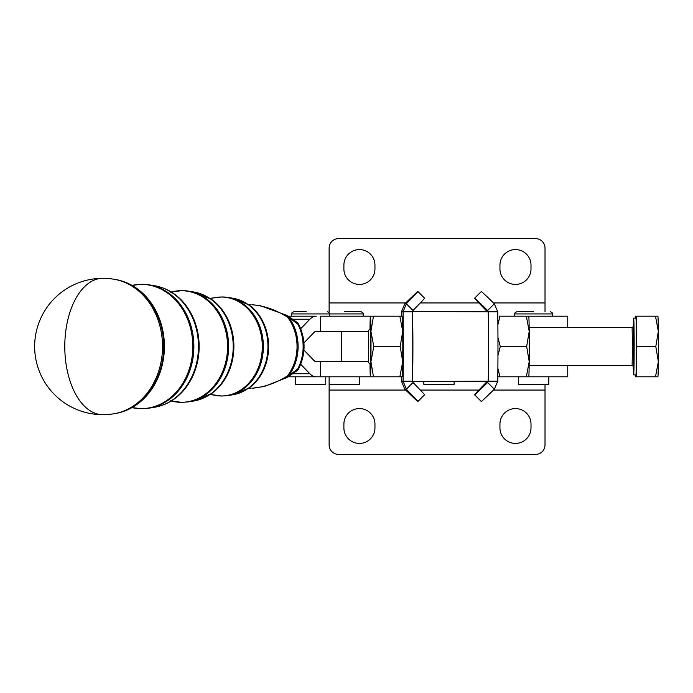 <?xml version="1.0" encoding="UTF-8"?>
<svg xmlns="http://www.w3.org/2000/svg" width="693" height="693" viewBox="0 0 693 693"><rect width="100%" height="100%" fill="white"/><g stroke="black" fill="none" stroke-linecap="round" stroke-linejoin="round"><path stroke-width="1.04" d="M368.537 362.595L368.537 330.396L368.537 362.595L370.625 364.674M633.246 365.947A28.404 0.52 -90 0 0 633.627 374.904L635.905 374.904A28.404 0.52 -90 0 0 636.425 346.5A28.404 0.52 -90 0 0 635.905 318.087L633.627 318.087A28.404 0.52 -90 0 0 633.246 327.044M658.35 331.349L655.483 316.199L657.882 316.207A30.301 0.554 90 0 1 658.142 320.253A30.301 0.554 90 0 1 658.35 331.349A30.301 0.554 90 0 1 658.35 361.651A30.301 0.554 90 0 1 657.882 376.784L655.483 376.801L658.35 361.651L655.803 346.5L658.35 331.349M529.166 327.555L632.111 327.555L632.466 346.5L632.111 365.436L529.166 365.436M545.019 384.372L545.019 444.932A9.468 9.468 0 0 1 535.55 454.4L338.591 454.4A9.468 9.468 0 0 1 329.123 444.932L329.123 376.801M343.893 424.099A15.532 15.532 0 0 1 359.424 408.567A15.532 15.532 0 0 1 374.956 424.099L374.956 427.884A15.532 15.532 0 0 1 359.424 443.416A15.532 15.532 0 0 1 343.893 427.884L343.893 424.099M499.948 424.099A15.532 15.532 0 0 1 515.479 408.567A15.532 15.532 0 0 1 531.003 424.099L531.003 427.884A15.532 15.532 0 0 1 515.479 443.416A15.532 15.532 0 0 1 499.948 427.884L499.948 424.099M497.955 337.56L500.268 346.5L526.671 346.5L529.209 331.349A30.301 0.554 90 0 0 528.75 316.207L567.749 316.199L567.749 327.555M535.55 238.6A9.468 9.468 0 0 1 542.247 241.372A9.468 9.468 0 0 0 535.55 238.6L338.591 238.6A9.468 9.468 0 0 0 329.123 248.068A9.468 9.468 0 0 1 338.591 238.6M359.424 284.433A15.532 15.532 0 0 0 374.956 268.901L374.956 265.116A15.532 15.532 0 0 0 359.424 249.584A15.532 15.532 0 0 0 343.893 265.116L343.893 268.901A15.532 15.532 0 0 0 359.424 284.433M515.479 284.433A15.532 15.532 0 0 0 531.003 268.901L531.003 265.116A15.532 15.532 0 0 0 515.479 249.584A15.532 15.532 0 0 0 499.948 265.116L499.948 268.901A15.532 15.532 0 0 0 515.479 284.433M404.825 389.206A56.817 0.736 -135 0 0 417.862 401.498A56.817 0.736 -135 0 0 417.87 401.49A56.817 0.736 -135 0 0 406.323 389.206L403.075 381.176L412.543 381.176L413.019 382.51L406.323 389.206L404.825 389.206L401.42 381.176L403.075 381.176A56.817 1.048 -90 0 0 403.075 311.815L406.323 303.785L413.019 310.481L412.543 311.815L401.42 311.815A56.817 1.048 -90 0 0 401.36 316.199M404.825 303.785L406.323 303.785A56.817 0.736 -45 0 0 417.87 291.502A56.817 0.736 -45 0 0 404.825 303.785L401.42 311.815M486.607 311.46L486.148 310.481A56.817 0.736 45 0 1 474.601 298.198A56.817 0.736 45 0 1 487.647 310.481L494.343 303.785L497.747 311.815L488.106 311.815A35.04 0.641 90 0 1 488.34 316.354A35.04 0.641 90 0 1 488.34 376.637A56.817 1.048 90 0 1 488.279 381.176L497.747 381.176L494.343 389.206A56.817 0.736 135 0 1 481.306 401.498A56.817 0.736 135 0 1 481.297 401.49L474.601 394.793A56.817 0.736 135 0 1 474.601 394.793A56.817 0.736 135 0 1 486.148 382.51L486.607 381.531M494.343 389.206L487.647 382.51A56.817 0.736 135 0 1 474.61 394.802M474.601 298.198A56.817 0.736 45 0 1 474.61 298.189L481.297 291.502A56.817 0.736 45 0 1 481.306 291.493A56.817 0.736 45 0 1 494.343 303.785M402.728 331.349L399.861 316.199L402.261 316.207A30.301 0.554 90 0 1 402.52 320.253A30.301 0.554 90 0 1 402.728 331.349A30.301 0.554 90 0 1 402.728 361.651L400.182 346.5L402.728 331.349M370.434 376.801A30.301 0.554 -90 0 0 370.92 361.651L373.466 376.801L370.417 376.784A30.301 0.554 -90 0 0 370.434 376.801L372.817 376.801M369.984 364.033A30.301 0.554 -90 0 0 370.157 372.739A30.301 0.554 -90 0 0 370.417 376.784M368.442 331.349L320.487 331.349L320.487 316.199L373.466 316.199L370.92 331.349A30.301 0.554 -90 0 0 370.712 320.253A30.301 0.554 -90 0 0 370.434 316.199A30.301 0.554 -90 0 0 370.417 316.207A30.301 0.554 -90 0 0 369.984 328.958M370.235 364.293L370.772 356.73L370.235 328.699M499.306 316.199L526.351 316.199L529.209 331.349A30.301 0.554 90 0 1 529.287 346.5A30.301 0.554 90 0 1 529.209 361.651A30.301 0.554 90 0 1 528.75 376.784L526.351 376.801L529.209 361.651L526.671 346.5M113.583 413.825A67.914 56.358 -90 0 0 113.591 413.825A67.914 56.358 -90 0 0 162.534 346.5A67.914 56.358 -90 0 0 113.591 279.175A67.914 56.358 -90 0 0 113.583 279.175A68.174 68.174 0 0 0 102.824 278.317A68.174 38.046 90 0 0 64.787 346.5A68.174 38.046 90 0 0 102.824 414.674A68.174 68.174 0 0 0 113.583 413.825L114.934 413.608A67.697 56.176 -90 0 0 163.721 346.5A67.697 56.176 -90 0 0 114.934 279.392L113.583 279.175M514.717 316.199L514.717 313.929L552.598 313.929L552.598 316.199M533.653 311.651L516.995 311.651C514.83 312.803 514.067 313.557 514.717 313.929M548.804 376.801L548.804 384.372L518.503 384.372L518.503 376.801M306.115 311.651L293.936 311.651C291.77 312.794 291.017 313.548 291.666 313.929L363.21 313.929L363.21 316.199M363.21 313.929C363.877 313.574 363.115 312.82 360.94 311.651L344.274 311.651M359.424 376.801L359.424 384.372L329.123 384.372M302.148 376.801L320.487 376.801L320.487 361.651L316.225 361.651A7.571 4.227 90 0 1 314.111 360.637L303.941 350.112M325.753 376.801L325.753 384.372L295.452 384.372L295.452 376.801M454.132 381.531L454.132 384.372L423.83 384.372L423.83 381.531M298.874 324.671C305.786 339.224 305.786 353.776 298.874 368.329A7.571 2.235 -152.7 0 1 297.834 368.841A42.273 35.083 -90 0 0 297.834 324.159A7.571 2.235 152.7 0 1 298.874 324.671A7.571 7.571 0 0 0 296.691 322.089L296.691 322.089A7.571 4.401 126.9 0 1 297.834 324.159L288.461 317.013A7.571 3.682 -57.5 0 0 287.586 315.783L287.586 315.783A7.571 7.571 0 0 0 286.841 315.358L286.841 315.358A7.571 2.261 116.1 0 1 287.404 317.056C275.927 309.875 264.232 305.778 252.321 304.781L259.745 305.5L286.841 315.358A7.571 2.261 116.1 0 0 286.833 315.358M296.691 370.911L296.691 370.911A7.571 4.401 -126.9 0 0 297.834 368.841L288.461 375.978A7.571 3.682 57.5 0 1 287.586 377.217L296.691 370.911A7.571 7.571 0 0 0 298.874 368.329M287.586 377.217A7.571 7.571 0 0 1 286.841 377.633L264.267 386.486L252.321 388.219C264.293 387.188 275.987 383.099 287.404 375.944A7.571 2.885 -142.2 0 0 288.461 375.978A43.191 35.837 90 0 0 288.461 317.013A7.571 2.885 142.2 0 0 287.404 317.056A43.131 35.793 -90 0 1 287.404 375.944A7.571 2.261 63.9 0 1 286.841 377.633L286.841 377.633A7.571 2.261 63.9 0 1 286.833 377.642M497.886 368.295L499.948 376.801L497.808 376.801L567.749 376.801L567.749 365.436M500.268 346.5L497.955 355.431M499.948 316.199L497.886 324.696M499.948 376.801L526.351 376.801M526.351 316.199L528.733 316.199M370.92 361.651A30.301 0.554 -90 0 0 370.92 331.349L373.787 346.5L370.92 361.651M402.243 376.801L399.861 376.801L402.728 361.651A30.301 0.554 90 0 1 402.261 376.784L402.252 376.801M373.466 376.801L399.861 376.801M373.787 346.5L400.182 346.5M373.466 316.199L399.861 316.199M488.34 316.354A56.817 1.048 90 0 0 488.279 311.815L487.647 310.481L486.148 310.481M488.106 311.815L412.56 311.46M488.34 376.637A35.04 0.641 90 0 1 488.106 381.176L487.647 382.51L486.148 382.51M483.151 381.531L412.56 381.531L488.106 381.176M497.747 311.815A56.817 1.048 90 0 1 497.747 381.176M412.543 311.815A56.817 1.048 -90 0 1 412.595 316.354A35.04 0.641 90 0 1 412.595 376.637A56.817 1.048 -90 0 1 412.543 381.176M300.719 364.275L309.884 373.752A22.722 12.682 -90 0 0 316.225 376.801L401.36 376.801A56.817 1.048 -90 0 0 401.42 381.176M412.595 316.354A56.817 1.048 90 0 1 412.595 376.637M417.87 291.502A56.817 0.736 -45 0 0 417.862 291.493L424.566 298.198A56.817 0.736 -45 0 1 413.019 310.481M417.87 401.49L424.566 394.793A56.817 0.736 -135 0 0 424.566 394.793A56.817 0.736 -135 0 0 413.019 382.51M329.123 311.651L329.123 248.068M545.019 248.068A9.468 9.468 0 0 0 542.247 241.372A9.468 9.468 0 0 1 545.019 248.068L545.019 311.651M320.487 331.349L316.225 331.349A7.571 4.227 -90 0 0 314.111 332.363L303.941 342.888M288.245 316.199L316.225 316.199A22.722 12.682 90 0 0 309.884 319.248L300.719 328.725M316.225 376.801L288.236 376.801M368.442 361.651L320.487 361.651M633.627 374.904A28.404 0.52 -90 0 0 634.156 346.5A28.404 0.52 -90 0 0 633.627 318.087M635.559 318.087L635.576 316.199L655.483 316.199M636.226 316.199L636.226 376.801L635.576 376.801L635.559 374.904M636.546 346.5L655.803 346.5M636.226 376.801L655.483 376.801M633.558 366.484L632.111 365.436A1.516 1.516 -90 0 1 633.627 366.952L633.627 326.039A1.516 1.516 -90 0 1 632.111 327.555L633.558 326.507M193.884 346.5A62.197 51.611 90 0 1 149.056 408.151L154.244 407.328A61.356 50.918 -90 0 0 198.467 346.5A61.356 50.918 -90 0 0 154.244 285.672L149.056 284.84A62.197 51.611 90 0 1 193.884 346.5M228.629 346.5A55.864 46.353 90 0 1 188.366 401.871L193.555 401.048A55.024 45.66 -90 0 0 233.212 346.5A55.024 45.66 -90 0 0 193.555 291.952L188.366 291.121A55.864 46.353 90 0 1 228.629 346.5M263.366 346.5A49.524 41.095 90 0 1 227.676 395.59L232.857 394.767A48.692 40.402 -90 0 0 267.957 346.5A48.692 40.402 -90 0 0 232.857 298.233L227.676 297.401A49.524 41.095 90 0 1 263.366 346.5M232.857 298.233L248.934 304.903A48.311 40.09 90 0 1 248.934 388.097L232.857 394.767M222.271 296.976A49.524 41.095 90 0 1 227.676 297.401L221.899 296.942L209.702 298.354M227.676 395.59L221.899 396.049L211.824 394.646A49.463 41.052 -90 0 0 221.258 395.963A49.463 41.052 -90 0 0 262.3 346.5A49.463 41.052 -90 0 0 221.258 297.028A49.463 41.052 -90 0 0 211.824 298.354M193.555 291.952L211.608 299.445A54.643 45.348 90 0 1 211.608 393.546L193.555 401.048M182.268 290.636A55.864 46.353 90 0 1 188.366 291.121L181.895 290.61L170.617 292.186M171.275 400.987A55.804 46.31 -90 0 0 181.254 402.304A55.804 46.31 -90 0 0 227.564 346.5A55.804 46.31 -90 0 0 181.254 290.696A55.804 46.31 -90 0 0 171.275 292.004M154.244 285.672C161.443 286.85 168.122 289.622 174.281 293.988A60.984 50.606 90 0 1 174.281 399.003C168.122 403.378 161.443 406.15 154.244 407.328M142.273 284.303A62.197 51.611 90 0 1 149.056 284.84L141.9 284.277L131.973 285.377A62.136 51.568 -90 0 1 141.251 284.364A62.136 51.568 -90 0 1 192.819 346.5A62.136 51.568 -90 0 1 141.251 408.636A62.136 51.568 -90 0 1 131.973 407.623L141.9 408.723L149.056 408.151M114.934 279.392C122.843 280.682 130.18 283.732 136.954 288.539A67.316 55.864 90 0 1 136.954 404.461C130.18 409.268 122.843 412.318 114.934 413.608M545.019 302.945L493.485 302.945M478.872 302.945L420.296 302.945M405.682 302.945L329.123 302.945M341.484 361.651L341.484 331.349M292.767 319.248L309.884 319.248M292.767 373.752L309.884 373.752M545.019 390.055L493.477 390.055M478.863 390.055L420.304 390.055M405.691 390.055L329.123 390.055M368.537 330.405L370.625 328.317M102.824 278.317A68.174 68.174 0 0 0 34.65 346.5A68.174 68.174 0 0 0 102.824 414.674M552.598 313.929C553.257 313.574 552.503 312.82 550.32 311.651M327.269 311.651C329.487 312.872 330.24 313.634 329.539 313.929L329.539 316.199M291.666 313.929L291.666 316.199M296.691 322.089L287.586 315.783M251.161 388.193L248.094 388.617M251.161 304.799L248.094 304.383M211.824 394.646L209.702 394.646M170.617 400.805L181.895 402.39L188.366 401.871"/></g></svg>
